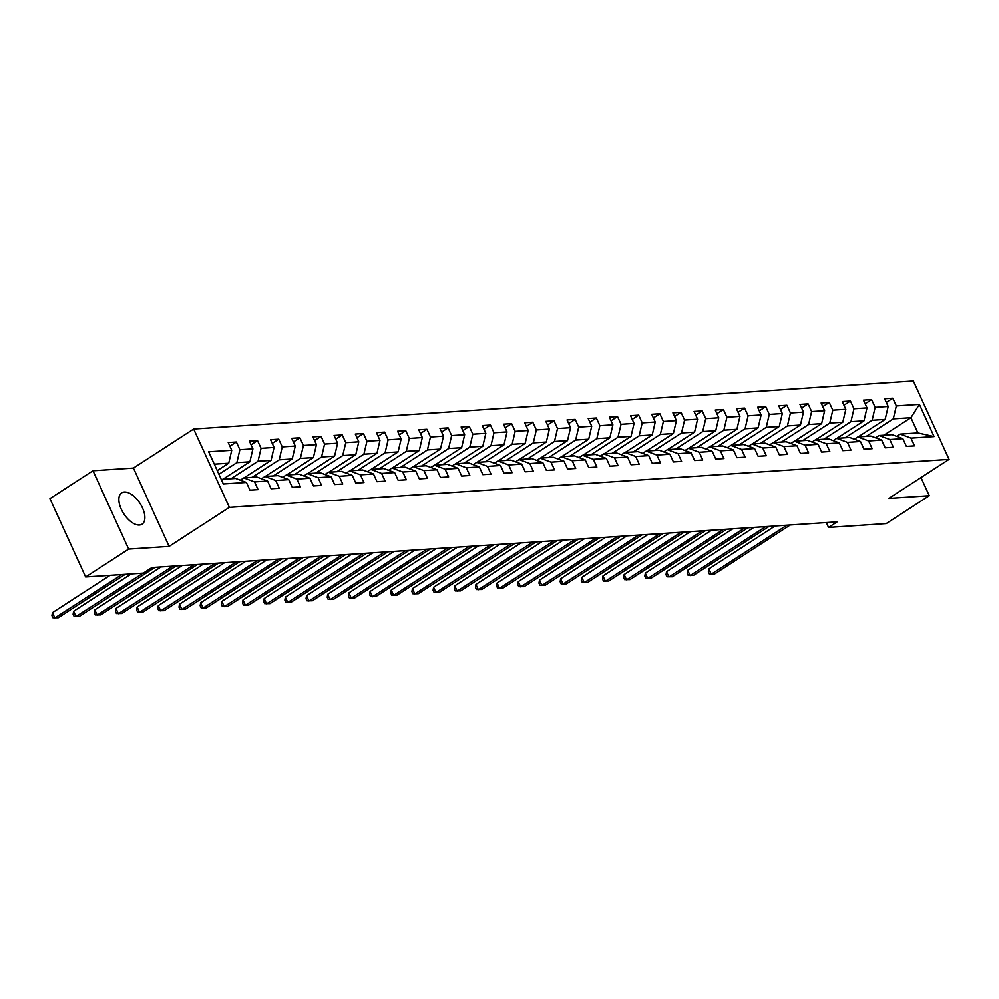 <?xml version="1.0" encoding="UTF-8"?>
<svg xmlns="http://www.w3.org/2000/svg" width="999" height="999" viewBox="0 0 999 999"><rect width="100%" height="100%" fill="white"/><g stroke="black" fill="none" stroke-linecap="round" stroke-linejoin="round"><path stroke-width="1.5" d="M139.398 525.037A18.681 9.64 57 0 0 142.033 524.2A18.681 9.64 57 0 0 141.309 505.519A18.681 9.64 57 0 0 124.338 492.007A18.681 9.64 57 0 0 121.703 492.844A18.681 9.64 57 0 0 122.44 511.525A18.681 9.64 57 0 0 139.398 525.037M92.982 470.754L128.684 549.1L169.131 546.403L133.429 468.056L92.982 470.754L49.95 498.651L85.652 576.985L143.344 573.139L151.948 567.557L837.15 521.865L828.546 527.435L886.225 523.588L929.257 495.704L920.978 477.547M133.429 468.056L193.669 429.008L913.348 381.006L949.05 459.353L229.37 507.355L193.669 429.008M221.241 479.395L235.664 478.434L246.416 482.43L249.937 490.159L258.079 489.622L254.558 481.893L267.582 481.019L271.104 488.748L279.245 488.211L275.724 480.482L288.761 479.607L292.282 487.337L300.424 486.8L296.903 479.07L309.94 478.196L313.461 485.926L321.603 485.389L318.082 477.659L331.106 476.785L334.628 484.515L342.782 483.966L339.248 476.248L352.285 475.374L355.806 483.104L363.948 482.554L360.427 474.825L373.464 473.963L376.985 481.693L385.127 481.143L381.606 473.414L394.63 472.552L398.151 480.282L406.306 479.732L402.784 472.003L415.809 471.141L419.33 478.871L427.472 478.321L423.951 470.591L436.988 469.73L440.509 477.447L448.651 476.91L445.129 469.18L458.154 468.306L461.675 476.036L469.83 475.499L466.308 467.769L479.333 466.895L482.854 474.625L490.996 474.088L487.475 466.358L500.511 465.484L504.033 473.214L512.175 472.677L508.653 464.947L521.69 464.073L525.212 471.803L533.354 471.266L529.832 463.536L542.857 462.662L546.378 470.392L554.52 469.842L550.998 462.125L564.035 461.251L567.557 468.981L575.699 468.431L572.177 460.701L585.214 459.84L588.736 467.569L596.878 467.02L593.356 459.29L606.381 458.429L609.902 466.158L618.056 465.609L614.522 457.879L627.559 457.018L631.081 464.747L639.223 464.198L635.701 456.468L648.738 455.606L652.26 463.324L660.401 462.787L656.88 455.057L669.904 454.183L673.426 461.913L681.58 461.376L678.059 453.646L691.083 452.772L694.605 460.502L702.747 459.965L699.225 452.235L712.262 451.361L715.784 459.09L723.925 458.553L720.404 450.824L733.428 449.95L736.95 457.679L745.104 457.142L741.583 449.413L754.607 448.539L758.129 456.268L766.27 455.719L762.749 448.002L775.786 447.127L779.307 454.857L787.449 454.308L783.928 446.578L796.965 445.716L800.486 453.446L808.628 452.897L805.107 445.167L818.131 444.305L821.653 452.035L829.794 451.486L826.273 443.756L839.31 442.894L842.831 450.624L850.973 450.074L847.452 442.345L860.489 441.483L864.01 449.2L872.152 448.663L868.631 440.934L881.655 440.059L885.176 447.789L893.331 447.252L889.797 439.523L902.834 438.648L906.355 446.378L914.497 445.841L910.976 438.111L934.053 436.575L919.392 404.383L910.926 417.682L893.281 418.856L866.27 436.363M246.416 482.43L223.339 483.978L208.666 451.785L231.743 450.249L228.222 442.52L236.363 441.983L229.882 446.178M919.392 404.383L896.315 405.931L892.794 398.201L884.639 398.738L888.161 406.468L875.136 407.342L871.615 399.612L863.473 400.149L866.995 407.879L853.958 408.753L850.436 401.024L842.294 401.561L845.816 409.29L832.791 410.164L829.27 402.435L821.116 402.984L824.637 410.701L811.613 411.576L808.091 403.846L799.949 404.395L803.471 412.112L790.434 412.987L786.912 405.257L778.77 405.806L782.292 413.536L769.255 414.398L765.734 406.668L757.592 407.217L761.113 414.947L748.089 415.809L744.567 408.079L736.425 408.628L739.947 416.358L726.91 417.22L723.388 409.503L715.247 410.04L718.768 417.769L705.731 418.631L702.21 410.914L694.068 411.451L697.589 419.18L684.565 420.055L681.043 412.325L672.889 412.862L676.423 420.591L663.386 421.466L659.864 413.736L651.723 414.273L655.244 422.003L642.207 422.877L638.686 415.147L630.544 415.684L634.065 423.414L621.041 424.288L617.519 416.558L609.365 417.107L612.887 424.825L599.862 425.699L596.341 417.969L588.199 418.519L591.72 426.236L578.683 427.11L575.162 419.38L567.02 419.93L570.541 427.659L557.517 428.521L553.995 420.791L545.841 421.341L549.363 429.071L536.338 429.932L532.817 422.202L524.675 422.752L528.196 430.482L515.159 431.343L511.638 423.626L503.496 424.163L507.017 431.893L493.981 432.754L490.459 425.037L482.317 425.574L485.839 433.304L472.814 434.178L469.293 426.448L461.151 426.985L464.672 434.715L451.635 435.589L448.114 427.859L439.972 428.396L443.494 436.126L430.457 437L426.935 429.27L418.793 429.807L422.315 437.537L409.29 438.411L405.769 430.681L397.614 431.218L401.148 438.948L388.112 439.822L384.59 432.092L376.448 432.642L379.97 440.359L366.933 441.233L363.411 433.504L355.269 434.053L358.791 441.783L345.766 442.644L342.245 434.915L334.091 435.464L337.612 443.194L324.588 444.056L321.066 436.326L312.924 436.875L316.446 444.605L303.409 445.467L299.887 437.737L291.745 438.286L295.267 446.016L282.242 446.878L278.721 439.16L270.567 439.697L274.088 447.427L261.064 448.301L257.542 440.571L249.4 441.108L252.922 448.838L239.885 449.712L236.363 441.983M267.582 481.019L256.843 477.01L243.806 477.884L240.297 480.157M218.918 474.275L236.863 462.637L249.887 461.775L222.877 479.283M243.806 477.884L254.558 481.893M239.885 449.712L236.863 462.637M252.922 448.838L249.887 461.775M288.761 479.607L278.009 475.599L264.985 476.473L261.476 478.746M231.019 478.733L258.042 461.226L271.066 460.364L244.056 477.872M264.985 476.473L275.724 480.482M261.064 448.301L258.042 461.226M274.088 447.427L271.066 460.364M309.94 478.196L299.188 474.188L286.164 475.062L282.655 477.335M252.198 477.322L279.208 459.815L292.245 458.941L265.235 476.461M286.164 475.062L296.903 479.07M282.242 446.878L279.208 459.815M295.267 446.016L292.245 458.941M331.106 476.785L320.367 472.777L307.33 473.651L303.833 475.924M273.376 475.911L300.387 458.404L313.424 457.53L286.401 475.049M307.33 473.651L318.082 477.659M303.409 445.467L300.387 458.404M316.446 444.605L313.424 457.53M352.285 475.374L341.546 471.366L328.509 472.24L325 474.513M294.543 474.5L321.566 456.993L334.59 456.118L307.58 473.626M328.509 472.24L339.248 476.248M324.588 444.056L321.566 456.993M337.612 443.194L334.59 456.118M373.464 473.963L362.712 469.955L349.687 470.829L346.178 473.101M315.721 473.089L342.732 455.581L355.769 454.707L328.758 472.215M349.687 470.829L360.427 474.825M345.766 442.644L342.732 455.581M358.791 441.783L355.769 454.707M394.63 472.552L383.891 468.543L370.854 469.405L367.357 471.678M336.9 471.678L363.911 454.17L376.948 453.296L349.925 470.804M370.854 469.405L381.606 473.414M366.933 441.233L363.911 454.17M379.97 440.359L376.948 453.296M415.809 471.141L405.07 467.132L392.033 467.994L388.524 470.267M358.067 470.267L385.09 452.759L398.114 451.885L371.104 469.393M392.033 467.994L402.784 472.003M388.112 439.822L385.09 452.759M401.148 438.948L398.114 451.885M436.988 469.73L426.236 465.721L413.211 466.583L409.702 468.856M379.245 468.856L406.256 451.336L419.293 450.474L392.282 467.982M413.211 466.583L423.951 470.591M409.29 438.411L406.256 451.336M422.315 437.537L419.293 450.474M458.154 468.306L447.415 464.31L434.39 465.172L430.881 467.445M400.424 467.445L427.435 449.925L440.472 449.063L413.449 466.57M434.39 465.172L445.129 469.18M430.457 437L427.435 449.925M443.494 436.126L440.472 449.063M479.333 466.895L468.593 462.887L455.556 463.761L452.048 466.034M421.603 466.021L448.613 448.514L461.638 447.652L434.627 465.159M455.556 463.761L466.308 467.769M451.635 435.589L448.613 448.514M464.672 434.715L461.638 447.652M500.511 465.484L489.76 461.476L476.735 462.35L473.226 464.622M442.769 464.61L469.792 447.102L482.817 446.241L455.806 463.748M476.735 462.35L487.475 466.358M472.814 434.178L469.792 447.102M485.839 433.304L482.817 446.241M521.69 464.073L510.939 460.064L497.914 460.939L494.405 463.211M463.948 463.199L490.959 445.691L503.996 444.817L476.973 462.337M497.914 460.939L508.653 464.947M493.981 432.754L490.959 445.691M507.017 431.893L503.996 444.817M542.857 462.662L532.117 458.653L519.08 459.528L515.571 461.8M485.127 461.788L512.137 444.28L525.162 443.406L498.151 460.926M519.08 459.528L529.832 463.536M515.159 431.343L512.137 444.28M528.196 430.482L525.162 443.406M564.035 461.251L553.284 457.242L540.259 458.116L536.75 460.389M506.293 460.377L533.316 442.869L546.341 441.995L519.33 459.503M540.259 458.116L550.998 462.125M536.338 429.932L533.316 442.869M549.363 429.071L546.341 441.995M585.214 459.84L574.462 455.831L561.438 456.705L557.929 458.978M527.472 458.966L554.482 441.458L567.519 440.584L540.509 458.091M561.438 456.705L572.177 460.701M557.517 428.521L554.482 441.458M570.541 427.659L567.519 440.584M606.381 458.429L595.641 454.42L582.604 455.282L579.108 457.554M548.651 457.554L575.661 440.047L588.698 439.173L561.675 456.68M582.604 455.282L593.356 459.29M578.683 427.11L575.661 440.047M591.72 426.236L588.698 439.173M627.559 457.018L616.82 453.009L603.783 453.871L600.274 456.143M569.817 456.143L596.84 438.636L609.865 437.762L582.854 455.269M603.783 453.871L614.522 457.879M599.862 425.699L596.84 438.636M612.887 424.825L609.865 437.762M648.738 455.606L637.986 451.598L624.962 452.46L621.453 454.732M590.996 454.732L618.006 437.212L631.043 436.351L604.033 453.858M624.962 452.46L635.701 456.468M621.041 424.288L618.006 437.212M634.065 423.414L631.043 436.351M669.904 454.183L659.165 450.187L646.128 451.048L642.632 453.321M612.175 453.321L639.185 435.801L652.222 434.94L625.199 452.447M646.128 451.048L656.88 455.057M642.207 422.877L639.185 435.801M655.244 422.003L652.222 434.94M691.083 452.772L680.344 448.763L667.307 449.637L663.798 451.91M633.341 451.898L660.364 434.39L673.388 433.529L646.378 451.036M667.307 449.637L678.059 453.646M663.386 421.466L660.364 434.39M676.423 420.591L673.388 433.529M712.262 451.361L701.51 447.352L688.486 448.226L684.977 450.499M654.52 450.487L681.53 432.979L694.567 432.117L667.557 449.625M688.486 448.226L699.225 452.235M684.565 420.055L681.53 432.979M697.589 419.18L694.567 432.117M733.428 449.95L722.689 445.941L709.665 446.815L706.156 449.088M675.699 449.075L702.709 431.568L715.746 430.694L688.723 448.214M709.665 446.815L720.404 450.824M705.731 418.631L702.709 431.568M718.768 417.769L715.746 430.694M754.607 448.539L743.868 444.53L730.831 445.404L727.322 447.677M696.877 447.664L723.888 430.157L736.912 429.283L709.902 446.803M730.831 445.404L741.583 449.413M726.91 417.22L723.888 430.157M739.947 416.358L736.912 429.283M775.786 447.127L765.034 443.119L752.01 443.993L748.501 446.266M718.044 446.253L745.067 428.746L758.091 427.872L731.081 445.379M752.01 443.993L762.749 448.002M748.089 415.809L745.067 428.746M761.113 414.947L758.091 427.872M796.965 445.716L786.213 441.708L773.189 442.582L769.68 444.855M739.223 444.842L766.233 427.335L779.27 426.461L752.247 443.968M773.189 442.582L783.928 446.578M769.255 414.398L766.233 427.335M782.292 413.536L779.27 426.461M818.131 444.305L807.392 440.297L794.355 441.171L790.846 443.444M760.401 443.431L787.412 425.924L800.436 425.05L773.426 442.557M794.355 441.171L805.107 445.167M790.434 412.987L787.412 425.924M803.471 412.112L800.436 425.05M839.31 442.894L828.558 438.886L815.534 439.747L812.025 442.02M781.568 442.02L808.591 424.513L821.615 423.638L794.605 441.146M815.534 439.747L826.273 443.756M811.613 411.576L808.591 424.513M824.637 410.701L821.615 423.638M860.489 441.483L849.737 437.475L836.712 438.336L833.203 440.609M802.746 440.609L829.757 423.089L842.794 422.227L815.783 439.735M836.712 438.336L847.452 442.345M832.791 410.164L829.757 423.089M845.816 409.29L842.794 422.227M881.655 440.059L870.916 436.063L857.879 436.925L854.382 439.198M823.925 439.198L850.936 421.678L863.973 420.816L836.95 438.324M857.879 436.925L868.631 440.934M853.958 408.753L850.936 421.678M866.995 407.879L863.973 420.816M902.834 438.648L892.095 434.652L879.058 435.514L875.549 437.787M845.092 437.787L872.115 420.267L885.139 419.405L858.129 436.913M879.058 435.514L889.797 439.523M875.136 407.342L872.115 420.267M888.161 406.468L885.139 419.405M934.053 436.575L917.881 432.929L900.236 434.103L896.727 436.376M883.915 435.189L910.926 417.682L917.881 432.929M900.236 434.103L910.976 438.111M896.315 405.931L893.281 418.856M128.684 549.1L85.652 576.985M169.131 546.403L229.37 507.355M949.05 459.353L888.81 498.401L929.257 495.704M826.323 522.577L828.546 527.435M217.245 470.616L228.721 463.186L214.298 464.148M231.743 450.249L228.721 463.186M892.794 398.201L886.313 402.397M871.615 399.612L865.134 403.808M850.436 401.024L843.955 405.219M829.27 402.435L822.789 406.63M808.091 403.846L801.61 408.042M786.912 405.257L780.431 409.453M765.734 406.668L759.265 410.876M744.567 408.079L738.086 412.287M723.388 409.503L716.907 413.698M702.21 410.914L695.741 415.109M681.043 412.325L674.562 416.521M659.864 413.736L653.383 417.932M638.686 415.147L632.217 419.343M617.519 416.558L611.038 420.754M596.341 417.969L589.86 422.165M575.162 419.38L568.681 423.576M553.995 420.791L547.514 425M532.817 422.202L526.336 426.411M511.638 423.626L505.157 427.822M490.459 425.037L483.991 429.233M469.293 426.448L462.812 430.644M448.114 427.859L441.633 432.055M426.935 429.27L420.467 433.466M405.769 430.681L399.288 434.877M384.59 432.092L378.109 436.288M363.411 433.504L356.943 437.699M342.245 434.915L335.764 439.123M321.066 436.326L314.585 440.534M299.887 437.737L293.406 441.945M278.721 439.16L272.24 443.356M257.542 440.571L251.061 444.767M775.074 525.998L708.865 568.918L711.276 574.213L786.862 525.212M708.865 568.918L708.366 571.89L709.34 574L714.672 573.988L790.259 524.987M753.895 527.41L687.687 570.329L690.097 575.624L765.684 526.623M687.687 570.329L687.2 573.301L688.161 575.412L693.493 575.399L769.08 526.398M732.717 528.821L666.52 571.74L668.93 577.035L744.517 528.034M666.52 571.74L666.021 574.712L666.982 576.823L672.315 576.81L747.914 527.809M711.55 530.244L645.342 573.151L647.752 578.446L723.338 529.458M645.342 573.151L644.842 576.123L645.804 578.246L651.148 578.221L726.735 529.22M690.371 531.655L624.163 574.562L626.573 579.857L702.16 530.869M624.163 574.562L623.663 577.534L624.637 579.657L629.969 579.632L705.556 530.631M669.193 533.066L602.984 575.973L605.406 581.268L680.993 532.28M602.984 575.973L602.497 578.945L603.458 581.068L608.791 581.043L684.377 532.055M648.026 534.477L581.818 577.385L584.228 582.679L659.815 533.691M581.818 577.385L581.318 580.357L582.28 582.479L587.624 582.454L663.211 533.466M626.848 535.889L560.639 578.796L563.049 584.09L638.636 535.102M560.639 578.796L560.139 581.768L561.113 583.891L566.445 583.866L642.032 534.877M605.669 537.3L539.46 580.219L541.883 585.501L617.469 536.513M539.46 580.219L538.973 583.179L539.935 585.302L545.267 585.277L620.854 536.288M584.502 538.711L518.294 581.63L520.704 586.925L596.291 537.924M518.294 581.63L517.794 584.602L518.756 586.713L524.1 586.688L599.687 537.699M563.324 540.122L497.115 583.041L499.525 588.336L575.112 539.335M497.115 583.041L496.615 586.013L497.589 588.124L502.922 588.111L578.508 539.11M542.145 541.533L475.936 584.452L478.359 589.747L553.946 540.746M475.936 584.452L475.449 587.424L476.411 589.535L481.743 589.522L557.33 540.521M520.979 542.944L454.77 585.864L457.18 591.158L532.767 542.157M454.77 585.864L454.27 588.836L455.232 590.946L460.576 590.933L536.163 541.933M499.8 544.368L433.591 587.275L436.001 592.569L511.588 543.581M433.591 587.275L433.091 590.247L434.066 592.357L439.398 592.345L514.985 543.344M478.621 545.779L412.412 588.686L414.822 593.98L490.409 544.992M412.412 588.686L411.925 591.658L412.887 593.781L418.219 593.756L493.806 544.755M457.442 547.19L391.246 590.097L393.656 595.392L469.243 546.403M391.246 590.097L390.746 593.069L391.708 595.192L397.04 595.167L472.639 546.178M436.276 548.601L370.067 591.508L372.477 596.803L448.064 547.814M370.067 591.508L369.568 594.48L370.529 596.603L375.874 596.578L451.461 547.589M415.097 550.012L348.888 592.919L351.298 598.214L426.885 549.225M348.888 592.919L348.389 595.891L349.363 598.014L354.695 597.989L430.282 549M393.918 551.423L327.709 594.343L330.132 599.625L405.719 550.636M327.709 594.343L327.222 597.302L328.184 599.425L333.516 599.4L409.103 550.412M372.752 552.834L306.543 595.754L308.953 601.048L384.54 552.047M306.543 595.754L306.044 598.726L307.005 600.836L312.35 600.811L387.937 551.823M351.573 554.245L285.364 597.165L287.774 602.459L363.361 553.458M285.364 597.165L284.865 600.137L285.839 602.247L291.171 602.235L366.758 553.234M330.394 555.656L264.186 598.576L266.608 603.871L342.195 554.87M264.186 598.576L263.699 601.548L264.66 603.658L269.992 603.646L345.579 554.645M309.228 557.067L243.019 599.987L245.429 605.282L321.016 556.281M243.019 599.987L242.52 602.959L243.481 605.069L248.826 605.057L324.413 556.056M288.049 558.478L221.84 601.398L224.251 606.693L299.837 557.704M221.84 601.398L221.341 604.37L222.315 606.48L227.647 606.468L303.234 557.467M266.87 559.902L200.662 602.809L203.084 608.104L278.671 559.115M200.662 602.809L200.175 605.781L201.136 607.904L206.468 607.879L282.055 558.878M245.704 561.313L179.495 604.22L181.905 609.515L257.492 560.526M179.495 604.22L178.996 607.192L179.957 609.315L185.302 609.29L260.889 560.302M224.525 562.724L158.317 605.631L160.727 610.926L236.313 561.938M158.317 605.631L157.817 608.603L158.791 610.726L164.123 610.701L239.71 561.713M203.346 564.135L137.138 607.042L139.548 612.337L215.135 563.349M137.138 607.042L136.651 610.014L137.612 612.137L142.944 612.112L218.531 563.124M182.168 565.546L115.971 608.466L118.382 613.748L193.968 564.76M115.971 608.466L115.472 611.425L116.433 613.548L121.766 613.523L197.365 564.535M161.001 566.957L94.793 609.877L97.203 615.172L172.79 566.171M94.793 609.877L94.293 612.849L95.255 614.959L100.599 614.934L176.186 565.946M131.219 573.95L73.614 611.288L76.024 616.583L143.007 573.164M73.614 611.288L73.114 614.26L74.088 616.371L79.421 616.358L155.007 567.357M110.04 575.362L52.435 612.699L54.858 617.994L121.841 574.575M52.435 612.699L51.948 615.671L52.91 617.782L58.242 617.769L125.225 574.35"/></g></svg>
